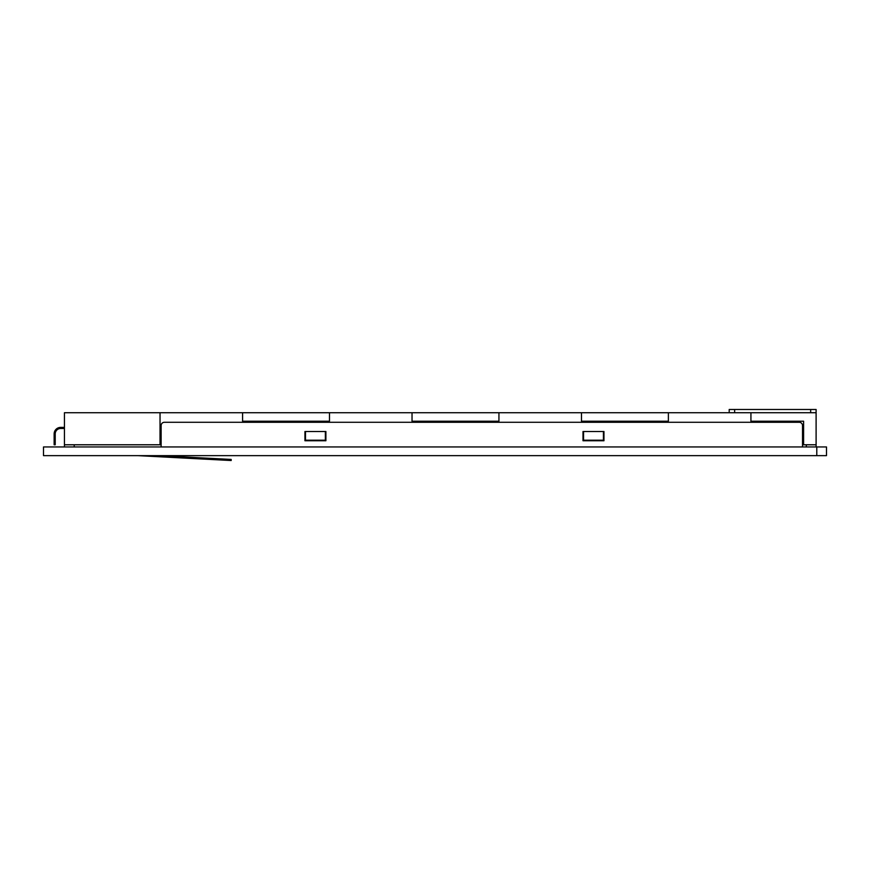 <?xml version="1.0" encoding="UTF-8"?>
<svg xmlns="http://www.w3.org/2000/svg" width="870" height="870" viewBox="0 0 870 870"><rect width="100%" height="100%" fill="white"/><g stroke="black" fill="none" stroke-linecap="round" stroke-linejoin="round"><path stroke-width="1.3" d="M161.124 444.777L64.445 444.777L64.445 412.728L729.201 412.728L729.201 409.476L734.639 409.476L734.639 412.728L729.201 412.728M734.639 409.476L816.103 409.476L816.103 444.777L802.521 444.777M64.445 427.398L60.65 427.398A6.514 6.514 0 0 0 54.136 433.912L54.136 444.777L55.212 444.777L55.212 433.912A5.427 5.427 0 0 1 60.65 428.486L64.445 428.486M668.377 412.728L668.377 421.21L581.475 421.21L581.475 412.728M498.934 412.728L498.934 421.21L412.032 421.21L412.032 412.728M329.48 412.728L329.48 421.21L242.589 421.21L242.589 412.728M160.036 444.777L160.036 412.728M803.608 444.777L803.608 421.21L750.93 421.21L750.93 412.728M583.542 431.52L583.542 440.209L603.421 440.209L603.421 431.52L583.542 431.52M305.479 431.52L305.479 440.209L325.358 440.209L325.358 431.52L305.479 431.52M802.521 446.952L802.521 425.55A3.262 3.262 0 0 0 799.258 422.287L164.376 422.287A3.262 3.262 0 0 0 161.124 425.55L161.124 446.952M603.965 440.753L582.998 440.753L582.998 431.52L603.965 431.52L603.965 440.753M325.902 440.753L304.935 440.753L304.935 431.52L325.902 431.52L325.902 440.753M225.754 459.153L225.754 460.241L231.181 460.524L231.181 459.436L158.666 455.641M167.094 456.076L172.532 456.369L172.532 457.457L167.094 457.163L167.094 456.076M137.917 455.641L167.094 457.163M225.754 460.241L172.532 457.457M816.789 446.952L43.5 446.952L43.5 455.641L826.5 455.641L826.5 446.952L816.789 446.952L816.789 455.641M816.103 412.728L734.639 412.728M810.666 409.476L810.666 412.728M64.445 444.777L64.445 446.952M74.222 444.777L74.222 446.952M806.327 444.777L806.327 446.952M816.103 444.777L816.103 446.952"/></g></svg>
